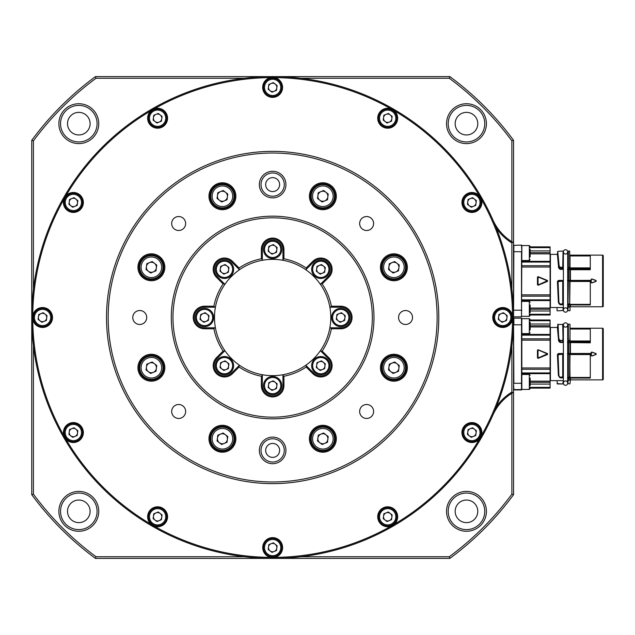 <?xml version="1.0" encoding="UTF-8"?>
<svg xmlns="http://www.w3.org/2000/svg" width="635" height="635" viewBox="0 0 635 635"><rect width="100%" height="100%" fill="white"/><g stroke="black" fill="none" stroke-linecap="round" stroke-linejoin="round"><path stroke-width="0.95" d="M309.412 196.247A13.454 13.454 0 0 1 322.866 182.785A13.454 13.454 0 0 1 336.328 196.247A13.454 13.454 0 0 1 322.866 209.701A13.454 13.454 0 0 1 309.412 196.247M335.328 196.247A12.462 12.462 0 0 0 322.866 183.785A12.462 12.462 0 0 0 310.412 196.247A12.462 12.462 0 0 0 322.866 208.709A12.462 12.462 0 0 0 335.328 196.247M380.444 267.272A13.454 13.454 0 0 1 393.898 253.817A13.454 13.454 0 0 1 407.353 267.272A13.454 13.454 0 0 1 393.898 280.733A13.454 13.454 0 0 1 380.444 267.272M406.36 267.272A12.462 12.462 0 0 0 393.898 254.818A12.462 12.462 0 0 0 381.437 267.272A12.462 12.462 0 0 0 393.898 279.733A12.462 12.462 0 0 0 406.36 267.272M380.444 367.728A13.454 13.454 0 0 1 393.898 354.266A13.454 13.454 0 0 1 407.353 367.728A13.454 13.454 0 0 1 393.898 381.183A13.454 13.454 0 0 1 380.444 367.728M406.36 367.728A12.462 12.462 0 0 0 393.898 355.267A12.462 12.462 0 0 0 381.437 367.728A12.462 12.462 0 0 0 393.898 380.182A12.462 12.462 0 0 0 406.36 367.728M309.412 438.753A13.454 13.454 0 0 1 322.866 425.299A13.454 13.454 0 0 1 336.328 438.753A13.454 13.454 0 0 1 322.866 452.215A13.454 13.454 0 0 1 309.412 438.753M335.328 438.753A12.462 12.462 0 0 0 322.866 426.291A12.462 12.462 0 0 0 310.412 438.753A12.462 12.462 0 0 0 322.866 451.215A12.462 12.462 0 0 0 335.328 438.753M208.963 438.753A13.454 13.454 0 0 1 222.417 425.299A13.454 13.454 0 0 1 235.879 438.753A13.454 13.454 0 0 1 222.417 452.215A13.454 13.454 0 0 1 208.963 438.753M234.879 438.753A12.462 12.462 0 0 0 222.417 426.291A12.462 12.462 0 0 0 209.955 438.753A12.462 12.462 0 0 0 222.417 451.215A12.462 12.462 0 0 0 234.879 438.753M137.93 367.728A13.454 13.454 0 0 1 151.392 354.266A13.454 13.454 0 0 1 164.846 367.728A13.454 13.454 0 0 1 151.392 381.183A13.454 13.454 0 0 1 137.93 367.728M163.846 367.728A12.462 12.462 0 0 0 151.392 355.267A12.462 12.462 0 0 0 138.93 367.728A12.462 12.462 0 0 0 151.392 380.182A12.462 12.462 0 0 0 163.846 367.728M137.93 267.272A13.454 13.454 0 0 1 151.392 253.817A13.454 13.454 0 0 1 164.846 267.272A13.454 13.454 0 0 1 151.392 280.733A13.454 13.454 0 0 1 137.93 267.272M163.846 267.272A12.462 12.462 0 0 0 151.392 254.818A12.462 12.462 0 0 0 138.93 267.272A12.462 12.462 0 0 0 151.392 279.733A12.462 12.462 0 0 0 163.846 267.272M208.963 196.247A13.454 13.454 0 0 1 222.417 182.785A13.454 13.454 0 0 1 235.879 196.247A13.454 13.454 0 0 1 222.417 209.701A13.454 13.454 0 0 1 208.963 196.247M234.879 196.247A12.462 12.462 0 0 0 222.417 183.785A12.462 12.462 0 0 0 209.955 196.247A12.462 12.462 0 0 0 222.417 208.709A12.462 12.462 0 0 0 234.879 196.247M232.466 373.65A11.295 11.295 0 0 1 213.185 365.665A11.295 11.295 0 0 1 216.487 357.68L223.123 351.044A59.809 59.809 0 0 1 213.916 328.795L204.526 328.795A11.295 11.295 0 0 1 193.23 317.5A11.295 11.295 0 0 1 204.526 306.205L213.916 306.205A59.809 59.809 0 0 1 223.123 283.956L216.487 277.32A11.295 11.295 0 0 1 220.154 258.897A11.295 11.295 0 0 1 232.466 261.35L239.101 267.986A59.809 59.809 0 0 1 261.35 258.77L261.35 249.388A11.295 11.295 0 0 1 272.645 238.085A11.295 11.295 0 0 1 283.94 249.388L283.94 258.77A59.809 59.809 0 0 1 306.181 267.986L312.817 261.35A11.295 11.295 0 0 1 328.795 261.35A11.295 11.295 0 0 1 328.795 277.32L322.159 283.956A59.809 59.809 0 0 1 331.375 306.205L340.757 306.205A11.295 11.295 0 0 1 352.052 317.5A11.295 11.295 0 0 1 340.757 328.795L331.375 328.795A59.809 59.809 0 0 1 322.159 351.044L328.795 357.68A11.295 11.295 0 0 1 328.795 373.65A11.295 11.295 0 0 1 312.817 373.65L306.181 367.014A59.809 59.809 0 0 1 283.94 376.23L283.94 385.612A11.295 11.295 0 0 1 272.645 396.915A11.295 11.295 0 0 1 261.35 385.612L261.35 376.23A59.809 59.809 0 0 1 239.101 367.014L232.466 373.65L231.759 372.951L239.458 365.252A58.15 58.15 0 0 0 262.342 374.729L262.342 385.612A10.303 10.303 0 0 0 272.645 395.915A10.303 10.303 0 0 0 282.948 385.612L282.948 374.729A58.15 58.15 0 0 0 305.824 365.252L313.523 372.951A10.303 10.303 0 0 0 328.089 372.951A10.303 10.303 0 0 0 328.089 358.378L320.389 350.679A58.15 58.15 0 0 0 329.875 327.803L340.757 327.803A10.303 10.303 0 0 0 351.06 317.5A10.303 10.303 0 0 0 340.757 307.197L329.875 307.197A58.15 58.15 0 0 0 320.389 284.321L328.089 276.622A10.303 10.303 0 0 0 328.089 262.049A10.303 10.303 0 0 0 313.523 262.049L305.824 269.748A58.15 58.15 0 0 0 282.948 260.271L282.948 260.001M239.268 365.442L239.458 365.252A58.15 58.15 0 0 1 224.893 350.679L217.194 358.378A10.303 10.303 0 0 0 220.535 375.182A10.303 10.303 0 0 0 231.759 372.951M224.703 284.123L224.893 284.321A58.15 58.15 0 0 0 215.416 307.197L204.526 307.197A10.303 10.303 0 0 0 194.231 317.5A10.303 10.303 0 0 0 204.526 327.803L215.416 327.803A58.15 58.15 0 0 0 224.893 350.679L224.703 350.877M262.342 260.271A58.15 58.15 0 0 1 282.948 260.271L282.948 249.388A10.303 10.303 0 0 0 272.645 239.085A10.303 10.303 0 0 0 262.342 249.388L262.342 260.271A58.15 58.15 0 0 0 239.458 269.748L231.759 262.049A10.303 10.303 0 0 0 214.178 269.335A10.303 10.303 0 0 0 217.194 276.622L224.893 284.321A58.15 58.15 0 0 1 239.458 269.748L239.268 269.558M108.172 317.5A164.473 164.473 0 0 0 272.645 481.973A164.473 164.473 0 0 0 437.118 317.5A164.473 164.473 0 0 0 272.645 153.027A164.473 164.473 0 0 0 108.172 317.5M438.777 317.5A166.132 166.132 0 0 1 272.645 483.632A166.132 166.132 0 0 1 106.513 317.5A166.132 166.132 0 0 1 272.645 151.368A166.132 166.132 0 0 1 438.777 317.5M171.299 317.5A101.338 101.338 0 0 1 272.645 216.162A101.338 101.338 0 0 1 373.983 317.5A101.338 101.338 0 0 1 272.645 418.838A101.338 101.338 0 0 1 171.299 317.5M372.324 317.5A99.679 99.679 0 0 0 272.645 217.821A99.679 99.679 0 0 0 172.966 317.5A99.679 99.679 0 0 0 272.645 417.179A99.679 99.679 0 0 0 372.324 317.5M259.35 450.406A13.287 13.287 0 0 1 272.645 437.118A13.287 13.287 0 0 1 285.933 450.406A13.287 13.287 0 0 1 272.645 463.701A13.287 13.287 0 0 1 259.35 450.406M284.274 450.406A11.628 11.628 0 0 0 272.645 438.777A11.628 11.628 0 0 0 261.017 450.406A11.628 11.628 0 0 0 272.645 462.034A11.628 11.628 0 0 0 284.274 450.406M259.35 184.594A13.287 13.287 0 0 1 272.645 171.299A13.287 13.287 0 0 1 285.933 184.594A13.287 13.287 0 0 1 272.645 197.882A13.287 13.287 0 0 1 259.35 184.594M284.274 184.594A11.628 11.628 0 0 0 272.645 172.966A11.628 11.628 0 0 0 261.017 184.594A11.628 11.628 0 0 0 272.645 196.223A11.628 11.628 0 0 0 284.274 184.594M265.668 184.594A6.977 6.977 0 0 1 272.645 177.617A6.977 6.977 0 0 1 279.622 184.594A6.977 6.977 0 0 1 272.645 191.572A6.977 6.977 0 0 1 265.668 184.594M265.668 450.406A6.977 6.977 0 0 1 272.645 443.428A6.977 6.977 0 0 1 279.622 450.406A6.977 6.977 0 0 1 272.645 457.383A6.977 6.977 0 0 1 265.668 450.406M373.602 411.48A6.977 6.977 0 0 0 366.625 404.503A6.977 6.977 0 0 0 359.648 411.48A6.977 6.977 0 0 0 366.625 418.457A6.977 6.977 0 0 0 373.602 411.48M185.642 411.48A6.977 6.977 0 0 0 178.665 404.503A6.977 6.977 0 0 0 171.688 411.48A6.977 6.977 0 0 0 178.665 418.457A6.977 6.977 0 0 0 185.642 411.48M146.717 317.5A6.977 6.977 0 0 0 139.74 310.523A6.977 6.977 0 0 0 132.763 317.5A6.977 6.977 0 0 0 139.74 324.477A6.977 6.977 0 0 0 146.717 317.5M185.642 223.52A6.977 6.977 0 0 0 178.665 216.543A6.977 6.977 0 0 0 171.688 223.52A6.977 6.977 0 0 0 178.665 230.497A6.977 6.977 0 0 0 185.642 223.52M373.602 223.52A6.977 6.977 0 0 0 366.625 216.543A6.977 6.977 0 0 0 359.648 223.52A6.977 6.977 0 0 0 366.625 230.497A6.977 6.977 0 0 0 373.602 223.52M412.528 317.5A6.977 6.977 0 0 0 405.551 310.523A6.977 6.977 0 0 0 398.574 317.5A6.977 6.977 0 0 0 405.551 324.477A6.977 6.977 0 0 0 412.528 317.5M32.75 319.349A9.97 9.97 0 0 0 52.514 317.5A9.97 9.97 0 0 0 32.75 315.651L32.75 319.349A239.895 239.895 0 0 0 63.968 435.84L65.818 439.047A239.895 239.895 0 0 0 151.098 524.327L154.305 526.177A239.895 239.895 0 0 0 270.796 557.387L274.495 557.387A239.895 239.895 0 0 0 390.985 526.177L394.192 524.327A239.895 239.895 0 0 0 479.473 439.047A9.97 9.97 0 0 0 471.916 422.577A9.97 9.97 0 0 0 468.447 441.897A9.97 9.97 0 0 0 479.473 439.047L481.322 435.84A239.895 239.895 0 0 0 512.532 319.349L512.532 315.651A9.97 9.97 0 0 0 492.768 317.5A9.97 9.97 0 0 0 512.532 319.349A9.97 9.97 0 0 0 512.707 317.5M397.661 516.771A9.97 9.97 0 0 0 387.691 506.801A9.97 9.97 0 0 0 377.722 516.771A9.97 9.97 0 0 0 394.192 524.327A9.97 9.97 0 0 0 397.661 516.771M282.615 547.592A9.97 9.97 0 0 0 272.645 537.631A9.97 9.97 0 0 0 270.796 557.387A9.97 9.97 0 0 0 282.615 547.592M167.561 516.771A9.97 9.97 0 0 0 157.599 506.801A9.97 9.97 0 0 0 154.305 526.177A9.97 9.97 0 0 0 167.561 516.771M83.344 432.546A9.97 9.97 0 0 0 73.374 422.577A9.97 9.97 0 0 0 65.818 439.047A9.97 9.97 0 0 0 83.344 432.546M63.968 199.16A9.97 9.97 0 0 0 73.374 212.423A9.97 9.97 0 0 0 76.843 193.103A9.97 9.97 0 0 0 65.818 195.953L63.968 199.16A239.895 239.895 0 0 0 32.75 315.651A9.97 9.97 0 0 0 32.583 317.5M512.532 315.651A239.895 239.895 0 0 0 481.322 199.16A9.97 9.97 0 0 0 461.947 202.454A9.97 9.97 0 0 0 471.916 212.423A9.97 9.97 0 0 0 481.322 199.16L479.473 195.953A239.895 239.895 0 0 0 394.192 110.673A9.97 9.97 0 0 0 377.722 118.229A9.97 9.97 0 0 0 387.691 128.199A9.97 9.97 0 0 0 394.192 110.673L390.985 108.823A239.895 239.895 0 0 0 274.495 77.613A9.97 9.97 0 0 0 262.676 87.408A9.97 9.97 0 0 0 272.645 97.369A9.97 9.97 0 0 0 274.495 77.613L270.796 77.613A239.895 239.895 0 0 0 154.305 108.823A9.97 9.97 0 0 0 157.599 128.199A9.97 9.97 0 0 0 167.561 118.229A9.97 9.97 0 0 0 154.305 108.823L151.098 110.673A239.895 239.895 0 0 0 65.818 195.953M513.54 317.5A240.895 240.895 0 0 1 272.645 558.395A240.895 240.895 0 0 1 31.75 317.5L31.75 140.311A299.037 299.037 0 0 1 95.456 76.605L449.834 76.605A299.037 299.037 0 0 1 513.54 140.311L513.54 494.689A299.037 299.037 0 0 1 449.834 558.395L95.456 558.395A299.037 299.037 0 0 1 31.75 494.689L31.75 317.5A240.895 240.895 0 0 1 272.645 76.605A240.895 240.895 0 0 1 513.54 317.5M497.753 403.273L496.356 406.852A50.84 50.84 0 0 1 511.873 392.089L511.873 345.742M305.824 269.748A58.15 58.15 0 0 1 320.389 284.321M329.875 307.197A58.15 58.15 0 0 1 329.875 327.803M215.416 327.803A58.15 58.15 0 0 1 215.416 307.197M446.54 123.666A19.939 19.939 0 0 1 466.479 103.735A19.939 19.939 0 0 1 486.41 123.666A19.939 19.939 0 0 1 466.479 143.605A19.939 19.939 0 0 1 446.54 123.666M484.751 123.666A18.272 18.272 0 0 0 466.479 105.394A18.272 18.272 0 0 0 448.199 123.666A18.272 18.272 0 0 0 466.479 141.938A18.272 18.272 0 0 0 484.751 123.666M446.54 511.334A19.939 19.939 0 0 1 466.479 491.395A19.939 19.939 0 0 1 486.41 511.334A19.939 19.939 0 0 1 466.479 531.265A19.939 19.939 0 0 1 446.54 511.334M484.751 511.334A18.272 18.272 0 0 0 466.479 493.062A18.272 18.272 0 0 0 448.199 511.334A18.272 18.272 0 0 0 466.479 529.606A18.272 18.272 0 0 0 484.751 511.334M58.872 511.334A19.939 19.939 0 0 1 78.811 491.395A19.939 19.939 0 0 1 98.75 511.334A19.939 19.939 0 0 1 78.811 531.265A19.939 19.939 0 0 1 58.872 511.334M97.084 511.334A18.272 18.272 0 0 0 78.811 493.062A18.272 18.272 0 0 0 60.539 511.334A18.272 18.272 0 0 0 78.811 529.606A18.272 18.272 0 0 0 97.084 511.334M58.872 123.666A19.939 19.939 0 0 1 78.811 103.735A19.939 19.939 0 0 1 98.75 123.666A19.939 19.939 0 0 1 78.811 143.605A19.939 19.939 0 0 1 58.872 123.666M97.084 123.666A18.272 18.272 0 0 0 78.811 105.394A18.272 18.272 0 0 0 60.539 123.666A18.272 18.272 0 0 0 78.811 141.938A18.272 18.272 0 0 0 97.084 123.666M455.176 511.334A11.295 11.295 0 0 1 466.479 500.039A11.295 11.295 0 0 1 477.774 511.334A11.295 11.295 0 0 1 466.479 522.629A11.295 11.295 0 0 1 455.176 511.334M67.516 511.334A11.295 11.295 0 0 1 78.811 500.039A11.295 11.295 0 0 1 90.106 511.334A11.295 11.295 0 0 1 78.811 522.629A11.295 11.295 0 0 1 67.516 511.334M67.516 123.666A11.295 11.295 0 0 1 78.811 112.371A11.295 11.295 0 0 1 90.106 123.666A11.295 11.295 0 0 1 78.811 134.961A11.295 11.295 0 0 1 67.516 123.666M455.176 123.666A11.295 11.295 0 0 1 466.479 112.371A11.295 11.295 0 0 1 477.774 123.666A11.295 11.295 0 0 1 466.479 134.961A11.295 11.295 0 0 1 455.176 123.666M511.873 289.258L511.873 242.911A50.84 50.84 0 0 1 496.356 228.148L497.753 231.727M244.404 78.264L96.004 78.264A297.378 297.378 0 0 0 33.409 140.859L33.409 289.258M511.873 241.744L511.873 140.859A297.378 297.378 0 0 0 449.286 78.264L300.887 78.264M300.887 556.736L449.286 556.736A297.378 297.378 0 0 0 511.873 494.141L511.873 393.255M33.409 345.742L33.409 494.141A297.378 297.378 0 0 0 96.004 556.736L244.404 556.736M511.873 140.859L513.54 140.311M449.286 78.264L449.834 76.605M96.004 78.264L95.456 76.605M33.409 140.859L31.75 140.311M33.409 494.141L31.75 494.689M96.004 556.736L95.456 558.395M449.286 556.736L449.834 558.395M513.54 494.689L511.873 494.141M513.54 242.737L512.874 242.348L513.54 242.737M492.816 219.75A49.84 49.84 0 0 0 512.874 242.348L511.873 242.911M511.873 392.089L512.874 392.652L513.54 392.263L512.874 392.652A49.84 49.84 0 0 0 492.816 415.25M320.389 350.679A58.15 58.15 0 0 1 305.824 365.252M282.948 374.729A58.15 58.15 0 0 1 262.342 374.729M262.342 259.596L261.35 258.77M239.101 267.986L238.982 269.272M213.916 306.205L214.741 307.197M224.417 283.837L223.123 283.956M223.123 351.044L224.417 351.163M214.741 327.803L213.916 328.795M261.35 376.23L262.342 375.404M238.982 365.728L239.101 367.014M306.181 367.014L306.3 365.728M282.948 375.404L283.94 376.23M331.375 328.795L330.549 327.803M320.873 351.163L322.159 351.044M322.159 283.956L320.873 283.837M330.549 307.197L331.375 306.205M283.94 258.77L282.948 259.596M306.3 269.272L306.181 267.986M603.25 328.898L603.25 379.198L603.25 328.898A0.667 0.667 0 0 0 602.583 328.231L570.42 328.231A1.659 1.659 0 0 1 570.024 328.184L570.42 328.231M603.25 379.198A0.667 0.667 0 0 1 602.583 379.865L570.42 379.865L570.42 378.063L567.444 377.865M603.25 329.795L603.25 378.301M596.122 354.489L591.78 356.068L591.153 355.632L591.153 352.473L591.78 352.036L596.122 353.608L596.122 354.489L596.082 353.743L596.082 354.362L591.733 355.933L591.288 355.616L591.733 355.925L596.082 354.362M590.288 377.571L590.288 354.552L570.024 354.552L569.69 377.571L590.288 377.571L590.288 378.063L570.42 378.063L590.288 378.063M570.024 336.606L569.69 341.9L590.288 341.9L590.288 342.821L568.579 342.575L568.579 353.497L590.288 353.457L590.288 353.878L570.024 354.259M590.288 354.552L590.288 353.878M570.42 328.295L590.288 328.295L590.288 341.9M590.288 329.033L570.024 329.033L570.024 328.406M567.444 380.627L569.857 379.968A1.659 1.659 180 0 1 570.024 379.913L570.42 379.801M591.153 355.632L591.733 352.171L591.288 352.481L591.288 355.616M569.69 353.878L568.031 354.211L570.42 353.774L570.42 342.384L590.288 342.384M570.42 342.384L567.706 342.154L568.365 341.892L568.365 340.852L569.69 340.852L569.69 341.9M570.024 329.033L570.024 340.987L590.288 340.987M570.42 379.865L570.024 383.619M570.42 378.039L569.857 378.055L569.857 379.968M596.082 353.743L591.733 352.171L596.122 353.608M570.024 377.174L569.69 377.571M569.69 354.409L570.024 376.896L568.365 377.23L569.69 377.158L569.69 354.417L567.936 354.171M568.69 353.822L567.444 353.52M568.69 342.138L567.444 342.487M563.38 342.487L560.237 342.487L558.641 341.027L557.395 327.469L550.418 327.469L550.418 380.627L563.38 380.627M563.38 377.865L560.229 377.865L558.371 375.364L557.411 354.544L558.403 353.52L563.38 353.52M567.96 341.686L568.365 341.892M568.031 341.598L568.031 340.558L570.024 340.558L570.024 324.477M569.69 383.953L568.031 383.619L569.69 383.953M569.968 378.015L568.579 377.936L568.579 380.428M567.698 377.73L568.365 377.627L568.365 354.417M568.031 377.301L568.365 353.878M559.697 376.976L558.562 375.229L559.991 377.23L563.047 376.896L562.713 377.627L563.38 377.769M563.38 353.798L562.713 353.878L563.38 377.73M560.229 377.865L563.38 377.833M558.951 375.634L559.324 377.285M557.395 327.469L558.062 324.144L558.824 340.423L557.728 327.136M558.49 340.606L558.919 340.701L558.927 339.527L557.728 324.477L563.047 324.477M558.641 341.027L558.919 340.701L559.681 341.765L559.157 339.058M560.237 342.487L560.237 342.043L563.38 342.154L563.086 341.67L562.8 342.043L563.086 341.67M557.411 354.544L558.403 353.52M558.371 375.364L558.538 375.912M557.046 383.619L562.713 383.953L563.38 380.96L562.713 383.953L557.379 383.953L557.046 380.96M568.031 381.294L568.031 383.619M568.031 336.606L567.698 327.136M562.713 353.878L557.736 354.536L558.705 375.61M558.411 354.417L558.403 353.846L563.11 354.179L557.744 354.767L558.562 375.237M530.154 320.183L550.085 320.183L550.085 320.723L530.154 320.723M530.154 324.001L550.085 324.001L550.085 320.723M550.085 324.001L550.085 325.787L530.154 325.787M521.843 334.74L550.085 334.74L550.085 325.787M550.085 334.74L550.085 338.836L521.843 338.836M530.154 388.104L550.085 388.104L550.085 338.836M530.154 387.374L550.085 387.374M557.728 326.922L557.728 324.477M559.395 342.074L560.237 342.043L560.245 340.852L559.213 339.201M521.843 335.153L550.085 335.153M538.147 349.742L547.457 353.592L547.457 354.513L538.147 358.362L537.464 357.902L537.464 350.202L538.147 349.742L547.592 354.052L538.083 358.211L537.631 357.902L537.631 350.195L538.083 349.885L547.33 353.893L538.02 358.061L538.02 350.036M521.843 372.943L550.085 372.943M550.085 384.096L530.154 384.096M550.085 387.914L530.154 387.914M563.047 341.598L563.047 340.558L560.245 340.852L559.959 340.265M558.895 375.46L558.078 354.767M521.843 318.5L521.843 389.604L513.54 389.604M530.154 382.318L550.085 382.318M521.843 324.81L513.874 324.81L513.874 318.167L521.51 318.167L521.51 389.938L513.874 389.938L513.54 383.286M562.713 341.892L563.047 336.606M562.713 377.627L563.047 354.409M513.54 324.81L513.874 383.286L521.843 383.286M563.047 377.301L563.047 354.211M565.539 327.136A2.159 2.159 0 0 1 563.38 324.977A2.159 2.159 0 0 1 565.539 322.818A2.159 2.159 0 0 1 567.698 324.977A2.159 2.159 0 0 1 565.539 327.136M565.539 380.96A2.159 2.159 0 0 0 563.38 383.119A2.159 2.159 0 0 0 565.539 385.286A2.159 2.159 0 0 0 567.698 383.119A2.159 2.159 0 0 0 565.539 380.96M603.25 255.802L603.25 306.102L603.25 255.802A0.667 0.667 0 0 0 602.583 255.135L570.42 255.135A1.659 1.659 0 0 1 570.024 255.087L570.42 255.135M603.25 306.102A0.667 0.667 0 0 1 602.583 306.769L570.42 306.769L570.42 304.959L567.444 304.768M569.69 310.856L568.031 310.523L569.69 310.856M557.379 310.856L563.047 310.523L557.3 310.84M603.25 256.699L603.25 305.205M596.122 281.392L591.78 282.964L591.153 282.527L591.153 279.368L591.78 278.932L596.122 280.511L596.122 281.392L596.082 280.638L591.733 279.075L591.288 279.384L591.288 282.519L591.733 282.829L596.082 281.257L591.733 282.829L591.288 282.519L591.288 279.376L591.733 279.067L596.082 280.638L596.082 281.257L596.122 280.511M567.444 280.424L590.288 280.352L590.288 281.456L570.024 281.456L569.69 304.475L590.288 304.475L590.288 304.959L569.968 304.911L569.857 306.864A1.659 1.659 180 0 1 570.024 306.816L570.024 310.523M563.38 269.383L560.237 269.383L558.641 267.93L557.395 254.373L550.418 254.373L550.418 307.53L563.38 307.53M563.38 304.768L560.229 304.768L558.371 302.268L557.411 281.448L558.403 280.424L563.38 280.424M530.154 314.277L550.085 314.277L550.085 315.008L530.154 315.008M568.031 308.197L568.031 310.523M590.288 280.781L568.031 281.107L568.031 301.315M530.154 247.086L550.085 247.086L550.085 247.626L530.154 247.626M563.38 280.995L558.078 281.67L558.895 302.355L559.991 304.054L563.047 304.197L563.047 281.107L563.38 304.633M521.843 245.396L521.843 251.714L521.51 245.062L513.54 245.396M513.874 245.062L513.54 316.5M563.047 268.494L563.047 263.509M563.047 308.197L563.047 310.523L563.047 308.197M559.991 304.054L563.047 303.8L563.047 281.313M538.02 276.939L547.33 280.797L538.02 284.964L538.083 276.789L547.592 280.948L538.083 285.115L537.631 284.805L538.012 276.773M513.54 251.714L521.51 251.714L521.51 316.833L513.874 316.833M521.843 251.714L521.51 316.833M567.936 281.067L570.42 280.678L570.42 269.724L567.444 269.383M567.698 304.633L568.031 303.8L569.69 304.054L569.69 280.98L569.69 304.475M560.237 269.383L558.824 267.327L557.395 254.373L557.728 251.381L559.157 265.962L560.245 267.311L562.713 267.311L563.047 251.381M530.154 309.213L550.085 309.213L550.085 252.682L530.154 252.682M550.085 314.277L550.085 309.213M550.085 310.999L530.154 310.999M550.085 314.817L530.154 314.817M521.843 299.847L550.085 299.847M537.464 284.798L537.464 277.098L538.147 276.638L547.457 280.487L547.457 281.408L538.147 285.258L537.789 284.805M521.843 262.057L550.085 262.057M530.154 250.904L550.085 250.904L550.085 252.682M568.031 281.313L568.031 303.8L570.024 304.078M567.96 268.589L568.031 267.462L569.69 267.311L569.69 268.795L590.288 268.795L590.288 255.937L570.024 255.937L570.024 267.891L590.288 267.891M563.38 280.702L562.713 280.781L563.047 281.107M557.411 281.448L558.403 280.741L563.11 281.075M563.086 268.573L560.237 268.946L560.245 267.756L558.927 266.43L559.213 266.105M558.641 267.93L559.157 265.962M557.728 253.825L557.728 251.404M558.403 280.424L558.078 281.67M550.085 250.904L550.085 247.626M558.951 302.538L557.744 281.67L558.562 302.133M568.031 263.509L568.031 267.462M559.395 268.97L559.959 267.168M562.713 251.047L557.728 251.381L558.824 266.136L558.49 267.502M557.046 307.864L557.046 310.523M559.697 303.871L558.371 302.268M567.444 307.53L569.857 306.864M558.538 302.816L559.324 304.181M559.411 303.784L560.229 304.736L559.411 303.784M560.229 304.768L563.38 304.736M563.047 304.197L562.713 304.53L563.38 304.673M568.031 304.197L568.365 281.321M590.288 304.475L590.288 281.456M569.968 304.911L568.579 304.84L568.579 307.332M570.024 263.509L569.69 267.756L569.69 251.047L568.365 251.047L568.365 267.462M590.288 268.795L590.288 269.724L570.42 269.724L568.031 268.494M570.024 255.937L570.024 255.31M570.42 304.935L590.288 304.959M570.42 255.199L590.288 255.199L590.288 255.937M565.539 254.04A2.159 2.159 0 0 1 563.38 251.881A2.159 2.159 0 0 1 565.539 249.714A2.159 2.159 0 0 1 567.698 251.881A2.159 2.159 0 0 1 565.539 254.04M565.539 307.864A2.159 2.159 0 0 0 563.38 310.023A2.159 2.159 0 0 0 565.539 312.182A2.159 2.159 0 0 0 567.698 310.023A2.159 2.159 0 0 0 565.539 307.864M530.154 378.087L530.154 385.834M530.154 322.262L530.154 330.017M530.154 304.983L530.154 312.737M530.154 249.166L530.154 256.913M500.189 320.818A4.183 4.183 0 0 0 506.889 318.048A4.183 4.183 0 0 0 501.142 313.634A4.183 4.183 0 0 0 500.189 320.818M499.253 309.055A9.136 9.136 0 0 1 511.183 314.007A9.136 9.136 0 0 1 506.23 325.945A9.136 9.136 0 0 1 494.292 320.992A9.136 9.136 0 0 1 499.253 309.055A9.136 9.136 0 0 0 494.292 320.992A9.136 9.136 0 0 0 506.23 325.945M507.206 315.651L506.571 320.445L502.102 322.294L498.269 319.349L498.904 314.555L503.372 312.706L507.206 315.651M469.36 205.772A4.183 4.183 0 0 0 476.059 203.002A4.183 4.183 0 0 0 470.313 198.58A4.183 4.183 0 0 0 469.36 205.772M468.424 194.008A9.136 9.136 0 0 1 480.354 198.961A9.136 9.136 0 0 1 475.401 210.899A9.136 9.136 0 0 1 463.471 205.938A9.136 9.136 0 0 1 468.424 194.008A9.136 9.136 0 0 0 463.471 205.938A9.136 9.136 0 0 0 475.401 210.899M476.377 200.604L475.742 205.399L471.273 207.248L467.447 204.295L468.082 199.509L472.551 197.66L476.377 200.604M385.143 121.547A4.183 4.183 0 0 0 391.843 118.785A4.183 4.183 0 0 0 386.096 114.364A4.183 4.183 0 0 0 385.143 121.547M384.199 109.784A9.136 9.136 0 0 1 396.137 114.745A9.136 9.136 0 0 1 391.184 126.675A9.136 9.136 0 0 1 379.246 121.722A9.136 9.136 0 0 1 384.199 109.784A9.136 9.136 0 0 0 379.246 121.722A9.136 9.136 0 0 0 391.184 126.675M392.16 116.388L391.525 121.182L387.056 123.023L383.222 120.078L383.858 115.284L388.326 113.443L392.16 116.388M270.089 90.726A4.183 4.183 0 0 0 276.796 87.955A4.183 4.183 0 0 0 271.042 83.534A4.183 4.183 0 0 0 270.089 90.726M269.153 78.962A9.136 9.136 0 0 1 281.091 83.915A9.136 9.136 0 0 1 276.13 95.853A9.136 9.136 0 0 1 264.2 90.892A9.136 9.136 0 0 1 269.153 78.962A9.136 9.136 0 0 0 264.2 90.892A9.136 9.136 0 0 0 276.13 95.853M277.114 85.558L276.479 90.353L272.01 92.194L268.176 89.249L268.811 84.455L273.28 82.613L277.114 85.558M155.043 121.547A4.183 4.183 0 0 0 161.75 118.785A4.183 4.183 0 0 0 155.996 114.364A4.183 4.183 0 0 0 155.043 121.547M154.107 109.784A9.136 9.136 0 0 1 166.045 114.745A9.136 9.136 0 0 1 161.084 126.675A9.136 9.136 0 0 1 149.154 121.722A9.136 9.136 0 0 1 154.107 109.784A9.136 9.136 0 0 0 149.154 121.722A9.136 9.136 0 0 0 161.084 126.675M162.068 116.388L161.425 121.182L156.964 123.023L153.13 120.078L153.765 115.284L158.234 113.443L162.068 116.388M70.826 205.772A4.183 4.183 0 0 0 77.526 203.002A4.183 4.183 0 0 0 71.779 198.58A4.183 4.183 0 0 0 70.826 205.772M69.89 194.008A9.136 9.136 0 0 1 81.82 198.961A9.136 9.136 0 0 1 76.867 210.899A9.136 9.136 0 0 1 64.929 205.938A9.136 9.136 0 0 1 69.89 194.008A9.136 9.136 0 0 0 64.929 205.938A9.136 9.136 0 0 0 76.867 210.899M77.843 200.604L77.208 205.399L72.739 207.248L68.905 204.295L69.54 199.509L74.009 197.66L77.843 200.604M39.997 320.818A4.183 4.183 0 0 0 46.696 318.048A4.183 4.183 0 0 0 40.95 313.634A4.183 4.183 0 0 0 39.997 320.818M39.06 309.055A9.136 9.136 0 0 1 50.99 314.007A9.136 9.136 0 0 1 46.037 325.945A9.136 9.136 0 0 1 34.107 320.992A9.136 9.136 0 0 1 39.06 309.055A9.136 9.136 0 0 0 34.107 320.992A9.136 9.136 0 0 0 46.037 325.945M47.014 315.651L46.379 320.445L41.91 322.294L38.084 319.349L38.719 314.555L43.188 312.706L47.014 315.651M70.826 435.864A4.183 4.183 0 0 0 77.526 433.102A4.183 4.183 0 0 0 71.779 428.681A4.183 4.183 0 0 0 70.826 435.864M69.89 424.101A9.136 9.136 0 0 1 81.82 429.062A9.136 9.136 0 0 1 76.867 440.992A9.136 9.136 0 0 1 64.929 436.039A9.136 9.136 0 0 1 69.89 424.101A9.136 9.136 0 0 0 64.929 436.039A9.136 9.136 0 0 0 76.867 440.992M77.843 430.705L77.208 435.491L72.739 437.34L68.905 434.396L69.54 429.601L74.009 427.752L77.843 430.705M155.043 520.089A4.183 4.183 0 0 0 161.75 517.319A4.183 4.183 0 0 0 155.996 512.897A4.183 4.183 0 0 0 155.043 520.089M154.107 508.325A9.136 9.136 0 0 1 166.045 513.278A9.136 9.136 0 0 1 161.084 525.216A9.136 9.136 0 0 1 149.154 520.255A9.136 9.136 0 0 1 154.107 508.325A9.136 9.136 0 0 0 149.154 520.255A9.136 9.136 0 0 0 161.084 525.216M162.068 514.922L161.425 519.716L156.964 521.557L153.13 518.612L153.765 513.818L158.234 511.977L162.068 514.922M270.089 550.918A4.183 4.183 0 0 0 276.796 548.148A4.183 4.183 0 0 0 271.042 543.727A4.183 4.183 0 0 0 270.089 550.918M269.153 539.147A9.136 9.136 0 0 1 281.091 544.108A9.136 9.136 0 0 1 276.13 556.038A9.136 9.136 0 0 1 264.2 551.085A9.136 9.136 0 0 1 269.153 539.147A9.136 9.136 0 0 0 264.2 551.085A9.136 9.136 0 0 0 276.13 556.038M277.114 545.751L276.479 550.545L272.01 552.386L268.176 549.442L268.811 544.647L273.28 542.806L277.114 545.751M385.143 520.089A4.183 4.183 0 0 0 391.843 517.319A4.183 4.183 0 0 0 386.096 512.897A4.183 4.183 0 0 0 385.143 520.089M384.199 508.325A9.136 9.136 0 0 1 396.137 513.278A9.136 9.136 0 0 1 391.184 525.216A9.136 9.136 0 0 1 379.246 520.255A9.136 9.136 0 0 1 384.199 508.325A9.136 9.136 0 0 0 379.246 520.255A9.136 9.136 0 0 0 391.184 525.216M392.16 514.922L391.525 519.716L387.056 521.557L383.222 518.612L383.858 513.818L388.326 511.977L392.16 514.922M469.36 435.864A4.183 4.183 0 0 0 476.059 433.102A4.183 4.183 0 0 0 470.313 428.681A4.183 4.183 0 0 0 469.36 435.864M468.424 424.101A9.136 9.136 0 0 1 480.354 429.062A9.136 9.136 0 0 1 475.401 440.992A9.136 9.136 0 0 1 463.471 436.039A9.136 9.136 0 0 1 468.424 424.101A9.136 9.136 0 0 0 463.471 436.039A9.136 9.136 0 0 0 475.401 440.992M476.377 430.705L475.742 435.491L471.273 437.34L467.447 434.396L468.082 429.601L472.551 427.752L476.377 430.705M318.254 368.983A4.183 4.183 0 0 0 324.961 366.212A4.183 4.183 0 0 0 319.207 361.791A4.183 4.183 0 0 0 318.254 368.983M317.317 357.219A9.136 9.136 0 0 1 329.255 362.172A9.136 9.136 0 0 1 324.294 374.11A9.136 9.136 0 0 1 312.364 369.157A9.136 9.136 0 0 1 317.317 357.219A9.136 9.136 0 0 0 312.364 369.157A9.136 9.136 0 0 0 324.294 374.11M325.279 363.815L324.644 368.61L320.175 370.459L316.341 367.514L316.976 362.72L321.445 360.87L325.279 363.815M221.925 272.653A4.183 4.183 0 0 0 228.632 269.883A4.183 4.183 0 0 0 222.877 265.47A4.183 4.183 0 0 0 221.925 272.653M220.988 260.89A9.136 9.136 0 0 1 232.926 265.843A9.136 9.136 0 0 1 227.965 277.781A9.136 9.136 0 0 1 216.035 272.828A9.136 9.136 0 0 1 220.988 260.89A9.136 9.136 0 0 0 216.035 272.828A9.136 9.136 0 0 0 227.965 277.781M228.949 267.486L228.314 272.28L223.845 274.13L220.012 271.185L220.647 266.39L225.115 264.541L228.949 267.486M201.978 320.818A4.183 4.183 0 0 0 208.677 318.048A4.183 4.183 0 0 0 202.93 313.634A4.183 4.183 0 0 0 201.978 320.818M201.041 309.055A9.136 9.136 0 0 1 212.971 314.007A9.136 9.136 0 0 1 208.018 325.945A9.136 9.136 0 0 1 196.088 320.992A9.136 9.136 0 0 1 201.041 309.055A9.136 9.136 0 0 0 196.088 320.992A9.136 9.136 0 0 0 208.018 325.945M208.994 315.651L208.359 320.445L203.891 322.294L200.065 319.349L200.7 314.555L205.161 312.706L208.994 315.651M221.925 368.983A4.183 4.183 0 0 0 228.632 366.212A4.183 4.183 0 0 0 222.877 361.791A4.183 4.183 0 0 0 221.925 368.983M220.988 357.219A9.136 9.136 0 0 1 232.926 362.172A9.136 9.136 0 0 1 227.965 374.11A9.136 9.136 0 0 1 216.035 369.157A9.136 9.136 0 0 1 220.988 357.219A9.136 9.136 0 0 0 216.035 369.157A9.136 9.136 0 0 0 227.965 374.11M228.949 363.815L228.314 368.61L223.845 370.459L220.012 367.514L220.647 362.72L225.115 360.87L228.949 363.815M270.089 388.938A4.183 4.183 0 0 0 276.796 386.167A4.183 4.183 0 0 0 271.042 381.746A4.183 4.183 0 0 0 270.089 388.938M269.153 377.166A9.136 9.136 0 0 1 281.091 382.127A9.136 9.136 0 0 1 276.13 394.057A9.136 9.136 0 0 1 264.2 389.104A9.136 9.136 0 0 1 269.153 377.166A9.136 9.136 0 0 0 264.2 389.104A9.136 9.136 0 0 0 276.13 394.057M277.114 383.77L276.479 388.564L272.01 390.406L268.176 387.461L268.811 382.667L273.28 380.825L277.114 383.77M318.254 272.653A4.183 4.183 0 0 0 324.961 269.883A4.183 4.183 0 0 0 319.207 265.47A4.183 4.183 0 0 0 318.254 272.653M317.317 260.89A9.136 9.136 0 0 1 329.255 265.843A9.136 9.136 0 0 1 324.294 277.781A9.136 9.136 0 0 1 312.364 272.828A9.136 9.136 0 0 1 317.317 260.89A9.136 9.136 0 0 0 312.364 272.828A9.136 9.136 0 0 0 324.294 277.781M325.279 267.486L324.644 272.28L320.175 274.13L316.341 271.185L316.976 266.39L321.445 264.541L325.279 267.486M338.209 320.818A4.183 4.183 0 0 0 344.908 318.048A4.183 4.183 0 0 0 339.161 313.634A4.183 4.183 0 0 0 338.209 320.818M337.272 309.055A9.136 9.136 0 0 1 349.202 314.007A9.136 9.136 0 0 1 344.249 325.945A9.136 9.136 0 0 1 332.311 320.992A9.136 9.136 0 0 1 337.272 309.055A9.136 9.136 0 0 0 332.311 320.992A9.136 9.136 0 0 0 344.249 325.945M345.226 315.651L344.591 320.445L340.122 322.294L336.288 319.349L336.923 314.555L341.392 312.706L345.226 315.651M270.089 252.706A4.183 4.183 0 0 0 276.796 249.936A4.183 4.183 0 0 0 271.042 245.515A4.183 4.183 0 0 0 270.089 252.706M269.153 240.943A9.136 9.136 0 0 1 281.091 245.896A9.136 9.136 0 0 1 276.13 257.834A9.136 9.136 0 0 1 264.2 252.873A9.136 9.136 0 0 1 269.153 240.943A9.136 9.136 0 0 0 264.2 252.873A9.136 9.136 0 0 0 276.13 257.834M277.114 247.539L276.479 252.333L272.01 254.175L268.176 251.23L268.811 246.436L273.28 244.594L277.114 247.539M390.842 271.248A5.016 5.016 0 0 0 398.875 267.93A5.016 5.016 0 0 0 391.985 262.636A5.016 5.016 0 0 0 390.842 271.248M389.461 256.524A11.628 11.628 0 0 1 404.646 262.834A11.628 11.628 0 0 1 398.343 278.019A11.628 11.628 0 0 1 383.151 271.716A11.628 11.628 0 0 1 389.461 256.524A11.628 11.628 0 0 0 383.151 271.716A11.628 11.628 0 0 0 398.343 278.019M399.256 265.065L398.494 270.804L393.136 273.018L388.549 269.486L389.303 263.747L394.66 261.533L399.256 265.065M319.81 200.223A5.016 5.016 0 0 0 327.843 196.906A5.016 5.016 0 0 0 320.953 191.611A5.016 5.016 0 0 0 319.81 200.223M318.429 185.499A11.628 11.628 0 0 1 333.621 191.802A11.628 11.628 0 0 1 327.311 206.994A11.628 11.628 0 0 1 312.118 200.684A11.628 11.628 0 0 1 318.429 185.499A11.628 11.628 0 0 0 312.118 200.684A11.628 11.628 0 0 0 327.311 206.994M328.224 194.032L327.462 199.779L322.112 201.986L317.516 198.453L318.278 192.715L323.628 190.5L328.224 194.032M219.361 200.223A5.016 5.016 0 0 0 227.393 196.906A5.016 5.016 0 0 0 220.504 191.611A5.016 5.016 0 0 0 219.361 200.223M217.98 185.499A11.628 11.628 0 0 1 233.164 191.802A11.628 11.628 0 0 1 226.862 206.994A11.628 11.628 0 0 1 211.669 200.684A11.628 11.628 0 0 1 217.98 185.499A11.628 11.628 0 0 0 211.669 200.684A11.628 11.628 0 0 0 226.862 206.994M227.774 194.032L227.012 199.779L221.655 201.986L217.067 198.453L217.829 192.715L223.179 190.5L227.774 194.032M148.328 271.248A5.016 5.016 0 0 0 156.361 267.93A5.016 5.016 0 0 0 149.471 262.636A5.016 5.016 0 0 0 148.328 271.248M146.947 256.524A11.628 11.628 0 0 1 162.139 262.834A11.628 11.628 0 0 1 155.829 278.019A11.628 11.628 0 0 1 140.645 271.716A11.628 11.628 0 0 1 146.947 256.524A11.628 11.628 0 0 0 140.645 271.716A11.628 11.628 0 0 0 155.829 278.019M156.742 265.065L155.98 270.804L150.63 273.018L146.034 269.486L146.796 263.747L152.154 261.533L156.742 265.065M148.328 371.705A5.016 5.016 0 0 0 156.361 368.387A5.016 5.016 0 0 0 149.471 363.085A5.016 5.016 0 0 0 148.328 371.705M146.947 356.981A11.628 11.628 0 0 1 162.139 363.284A11.628 11.628 0 0 1 155.829 378.476A11.628 11.628 0 0 1 140.645 372.166A11.628 11.628 0 0 1 146.947 356.981A11.628 11.628 0 0 0 140.645 372.166A11.628 11.628 0 0 0 155.829 378.476M156.742 365.514L155.98 371.253L150.63 373.467L146.034 369.935L146.796 364.196L152.154 361.982L156.742 365.514M219.361 442.73A5.016 5.016 0 0 0 227.393 439.412A5.016 5.016 0 0 0 220.504 434.118A5.016 5.016 0 0 0 219.361 442.73M217.98 428.006A11.628 11.628 0 0 1 233.164 434.316A11.628 11.628 0 0 1 226.862 449.501A11.628 11.628 0 0 1 211.669 443.198A11.628 11.628 0 0 1 217.98 428.006A11.628 11.628 0 0 0 211.669 443.198A11.628 11.628 0 0 0 226.862 449.501M227.774 436.547L227.012 442.285L221.655 444.5L217.067 440.968L217.829 435.221L223.179 433.014L227.774 436.547M319.81 442.73A5.016 5.016 0 0 0 327.843 439.412A5.016 5.016 0 0 0 320.953 434.118A5.016 5.016 0 0 0 319.81 442.73M318.429 428.006A11.628 11.628 0 0 1 333.621 434.316A11.628 11.628 0 0 1 327.311 449.501A11.628 11.628 0 0 1 312.118 443.198A11.628 11.628 0 0 1 318.429 428.006A11.628 11.628 0 0 0 312.118 443.198A11.628 11.628 0 0 0 327.311 449.501M328.224 436.547L327.462 442.285L322.112 444.5L317.516 440.968L318.278 435.221L323.628 433.014L328.224 436.547M390.842 371.705A5.016 5.016 0 0 0 398.875 368.387A5.016 5.016 0 0 0 391.985 363.085A5.016 5.016 0 0 0 390.842 371.705M389.461 356.981A11.628 11.628 0 0 1 404.646 363.284A11.628 11.628 0 0 1 398.343 378.476A11.628 11.628 0 0 1 383.151 372.166A11.628 11.628 0 0 1 389.461 356.981A11.628 11.628 0 0 0 383.151 372.166A11.628 11.628 0 0 0 398.343 378.476M399.256 365.514L398.494 371.253L393.136 373.467L388.549 369.935L389.303 364.196L394.66 361.982L399.256 365.514M204.526 328.795L204.526 327.803M216.487 277.32L217.194 276.622M232.466 261.35L231.759 262.049M204.526 306.205L204.526 307.197M216.487 357.68L217.194 358.378M283.94 385.612L282.948 385.612M261.35 385.612L262.342 385.612M328.795 357.68L328.089 358.378M312.817 373.65L313.523 372.951M340.757 306.205L340.757 307.197M340.757 328.795L340.757 327.803M312.817 261.35L313.523 262.049M328.795 277.32L328.089 276.622M261.35 249.388L262.342 249.388M283.94 249.388L282.948 249.388M602.583 328.231L602.583 379.865M590.288 353.774L570.42 353.774M569.968 342.344L569.968 353.782M591.153 352.473L591.288 355.624M569.905 377.468L590.288 377.468M567.698 377.769L568.365 377.627M568.69 377.888L567.444 377.833M569.69 324.144L568.365 324.144L568.365 340.558M559.991 377.158L562.713 377.158L562.713 354.417M550.085 334.431L521.843 334.431M530.154 326.946L550.085 326.946M521.843 367.959L550.085 367.959M550.085 340.138L521.843 340.138M550.085 369.26L521.843 369.26M550.085 381.159L530.154 381.159M521.843 373.666L550.085 373.666M562.713 340.558L560.245 340.408M521.843 373.364L550.085 373.364M563.047 340.558L562.713 324.144M602.583 255.135L602.583 306.769M521.843 310.19L513.54 310.19M562.713 304.53L562.713 281.321M550.085 308.054L530.154 308.054M521.843 300.569L550.085 300.569M521.843 300.26L550.085 300.26M550.085 296.164L521.843 296.164M521.843 294.862L550.085 294.862M538.147 276.638L547.394 280.646L538.083 276.789M550.085 267.041L521.843 267.041M550.085 265.74L521.843 265.74M521.843 261.636L550.085 261.636M550.085 261.334L521.843 261.334M530.154 253.841L550.085 253.841M562.713 280.781L558.411 281.321M560.245 267.311L560.245 267.756L562.713 267.756L562.713 268.795M569.69 280.781L568.365 280.781M568.69 269.042L568.69 280.726M567.698 304.673L568.365 304.53M569.905 304.371L590.288 304.371M568.69 304.784L567.444 304.736M568.365 268.795L568.365 267.756L569.69 267.756L569.69 268.795M569.968 269.248L569.968 280.686M590.288 280.678L570.42 280.678M570.42 269.288L590.288 269.288M521.843 389.438L529.32 389.438L529.32 374.483L530.154 375.317M521.843 333.613L529.32 333.613L529.32 318.667L530.154 319.492M521.843 316.333L529.32 316.333L529.32 301.387L530.154 302.212M521.843 260.517L529.32 260.517L529.32 245.562L530.154 246.396L529.32 245.562L521.843 245.562M505.849 325.025A8.144 8.144 0 0 0 510.262 314.388A8.144 8.144 0 0 0 499.634 309.975A8.144 8.144 0 0 0 495.213 320.611A8.144 8.144 0 0 0 505.849 325.025M475.02 209.979A8.144 8.144 0 0 0 479.433 199.342A8.144 8.144 0 0 0 468.805 194.929A8.144 8.144 0 0 0 464.391 205.557A8.144 8.144 0 0 0 475.02 209.979M390.803 125.754A8.144 8.144 0 0 0 395.216 115.125A8.144 8.144 0 0 0 384.58 110.704A8.144 8.144 0 0 0 380.167 121.341A8.144 8.144 0 0 0 390.803 125.754M275.749 94.925A8.144 8.144 0 0 0 280.17 84.296A8.144 8.144 0 0 0 269.534 79.883A8.144 8.144 0 0 0 265.12 90.511A8.144 8.144 0 0 0 275.749 94.925M160.703 125.754A8.144 8.144 0 0 0 165.124 115.125A8.144 8.144 0 0 0 154.488 110.704A8.144 8.144 0 0 0 150.074 121.341A8.144 8.144 0 0 0 160.703 125.754M76.486 209.979A8.144 8.144 0 0 0 80.899 199.342A8.144 8.144 0 0 0 70.271 194.929A8.144 8.144 0 0 0 65.849 205.557A8.144 8.144 0 0 0 76.486 209.979M45.657 325.025A8.144 8.144 0 0 0 50.07 314.388A8.144 8.144 0 0 0 39.441 309.975A8.144 8.144 0 0 0 35.028 320.611A8.144 8.144 0 0 0 45.657 325.025M76.486 440.071A8.144 8.144 0 0 0 80.899 429.443A8.144 8.144 0 0 0 70.271 425.021A8.144 8.144 0 0 0 65.849 435.658A8.144 8.144 0 0 0 76.486 440.071M160.703 524.296A8.144 8.144 0 0 0 165.124 513.659A8.144 8.144 0 0 0 154.488 509.246A8.144 8.144 0 0 0 150.074 519.875A8.144 8.144 0 0 0 160.703 524.296M275.749 555.117A8.144 8.144 0 0 0 280.17 544.489A8.144 8.144 0 0 0 269.534 540.075A8.144 8.144 0 0 0 265.12 550.704A8.144 8.144 0 0 0 275.749 555.117M390.803 524.296A8.144 8.144 0 0 0 395.216 513.659A8.144 8.144 0 0 0 384.58 509.246A8.144 8.144 0 0 0 380.167 519.875A8.144 8.144 0 0 0 390.803 524.296M475.02 440.071A8.144 8.144 0 0 0 479.433 429.443A8.144 8.144 0 0 0 468.805 425.021A8.144 8.144 0 0 0 464.391 435.658A8.144 8.144 0 0 0 475.02 440.071M323.913 373.19A8.144 8.144 0 0 0 328.335 362.553A8.144 8.144 0 0 0 317.698 358.14A8.144 8.144 0 0 0 313.285 368.776A8.144 8.144 0 0 0 323.913 373.19M227.584 276.86A8.144 8.144 0 0 0 232.005 266.224A8.144 8.144 0 0 0 221.369 261.81A8.144 8.144 0 0 0 216.956 272.447A8.144 8.144 0 0 0 227.584 276.86M207.637 325.025A8.144 8.144 0 0 0 212.05 314.388A8.144 8.144 0 0 0 201.422 309.975A8.144 8.144 0 0 0 197.009 320.611A8.144 8.144 0 0 0 207.637 325.025M227.584 373.19A8.144 8.144 0 0 0 232.005 362.553A8.144 8.144 0 0 0 221.369 358.14A8.144 8.144 0 0 0 216.956 368.776A8.144 8.144 0 0 0 227.584 373.19M275.749 393.136A8.144 8.144 0 0 0 280.17 382.508A8.144 8.144 0 0 0 269.534 378.095A8.144 8.144 0 0 0 265.12 388.723A8.144 8.144 0 0 0 275.749 393.136M323.913 276.86A8.144 8.144 0 0 0 328.335 266.224A8.144 8.144 0 0 0 317.698 261.81A8.144 8.144 0 0 0 313.285 272.447A8.144 8.144 0 0 0 323.913 276.86M343.868 325.025A8.144 8.144 0 0 0 348.282 314.388A8.144 8.144 0 0 0 337.653 309.975A8.144 8.144 0 0 0 333.232 320.611A8.144 8.144 0 0 0 343.868 325.025M275.749 256.905A8.144 8.144 0 0 0 280.17 246.277A8.144 8.144 0 0 0 269.534 241.864A8.144 8.144 0 0 0 265.12 252.492A8.144 8.144 0 0 0 275.749 256.905M397.835 276.796A10.303 10.303 0 0 0 403.416 263.342A10.303 10.303 0 0 0 389.969 257.754A10.303 10.303 0 0 0 384.381 271.209A10.303 10.303 0 0 0 397.835 276.796M326.803 205.764A10.303 10.303 0 0 0 332.391 192.31A10.303 10.303 0 0 0 318.937 186.722A10.303 10.303 0 0 0 313.349 200.176A10.303 10.303 0 0 0 326.803 205.764M226.354 205.764A10.303 10.303 0 0 0 231.942 192.31A10.303 10.303 0 0 0 218.488 186.722A10.303 10.303 0 0 0 212.9 200.176A10.303 10.303 0 0 0 226.354 205.764M155.321 276.796A10.303 10.303 0 0 0 160.909 263.342A10.303 10.303 0 0 0 147.455 257.754A10.303 10.303 0 0 0 141.867 271.209A10.303 10.303 0 0 0 155.321 276.796M155.321 377.246A10.303 10.303 0 0 0 160.909 363.791A10.303 10.303 0 0 0 147.455 358.203A10.303 10.303 0 0 0 141.867 371.658A10.303 10.303 0 0 0 155.321 377.246M226.354 448.278A10.303 10.303 0 0 0 231.942 434.824A10.303 10.303 0 0 0 218.488 429.236A10.303 10.303 0 0 0 212.9 442.69A10.303 10.303 0 0 0 226.354 448.278M326.803 448.278A10.303 10.303 0 0 0 332.391 434.824A10.303 10.303 0 0 0 318.937 429.236A10.303 10.303 0 0 0 313.349 442.69A10.303 10.303 0 0 0 326.803 448.278M397.835 377.246A10.303 10.303 0 0 0 403.416 363.791A10.303 10.303 0 0 0 389.969 358.203A10.303 10.303 0 0 0 384.381 371.658A10.303 10.303 0 0 0 397.835 377.246M550.085 319.992L530.154 319.992M568.031 378.023L568.031 354.1M547.394 353.743L538.083 349.885L547.394 353.743M538.083 358.211L547.394 354.354L538.012 358.227M563.047 354.092L563.047 378.023M567.698 383.119L567.698 324.977M563.38 324.977L563.38 383.119M563.047 280.995L563.047 304.919M538.083 285.115L547.394 281.257L538.012 285.131M568.031 304.919L568.031 280.995M550.085 246.896L530.154 246.896M567.698 310.023L567.698 251.881M563.38 251.881L563.38 310.023M529.32 389.438L530.154 388.604L529.32 389.438M521.843 374.483L529.32 374.483M529.32 333.613L530.154 332.788M521.843 318.667L529.32 318.667M529.32 316.333L530.154 315.508L529.32 316.333M521.843 301.387L529.32 301.387M529.32 260.517L530.154 259.683"/></g></svg>
